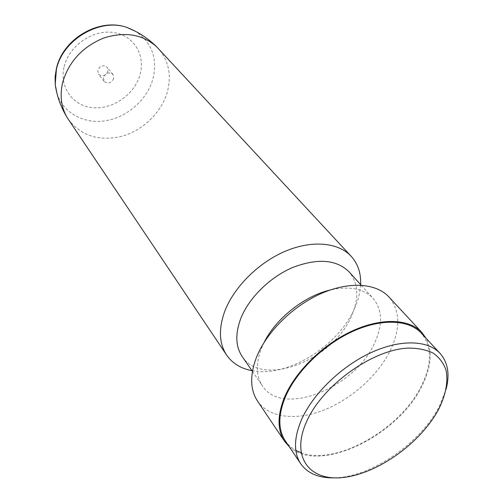 <?xml version="1.0" encoding="UTF-8"?>
<svg xmlns="http://www.w3.org/2000/svg" width="503" height="503" viewBox="0 0 503 503"><rect width="100%" height="100%" fill="white"/><g stroke="black" fill="none" stroke-linecap="round" stroke-linejoin="round"><path stroke-width="0.38" stroke-dasharray="2.52 1.89" d="M107.963 71.344C105.467 76.01 102.31 76.965 98.481 74.205L97.764 70.231C100.223 65.572 103.373 64.591 107.208 67.295L107.963 71.344M113.703 78.525C111.176 83.24 107.982 84.208 104.121 81.442L103.411 77.437C105.913 72.734 109.094 71.734 112.961 74.444L113.703 78.525M68.333 119.425C81.329 136.03 99.229 141.632 122.034 136.219C142.821 130.39 160.922 113.049 167.034 92.942C171.869 75.746 168.901 60.869 158.131 48.307M251.94 370.667C287.138 377.992 338.626 346.165 354.703 308.113C358.268 300.065 360.242 292.224 360.626 284.585M242.195 356.514C262.359 388.329 333.948 359.777 351.723 315.425C359.255 297.745 358.381 283.227 349.088 271.859M264.169 342.317L261.428 348.353C255.637 363.656 255.996 376.2 262.497 385.983C282.548 417.653 355.904 387.423 374.892 342.354C382.928 324.366 382.343 309.703 373.125 298.373C363.776 288.571 349.478 285.779 330.232 289.998M257.486 401.01C269.174 418.169 296.657 420.973 324.435 409.857C352.257 398.684 378.702 374.716 390.774 349.472C400.658 327.937 400.03 310.426 388.901 296.933M289.25 446.708C318.317 474.731 398.634 435.868 422.199 385.505C431.297 367.108 432.599 351.383 426.104 338.324M301.008 452.681C335.828 466.35 400.715 429.266 421.571 385.556C432.178 363.807 432.077 346.322 421.256 333.099M285.27 440.798C287.968 444.759 291.482 447.94 295.821 450.342M334.212 477.844C370.887 477.41 420.804 443.074 439.459 406.084L446.111 389.221M64.158 66.566C69.037 45.842 92.546 29.501 113.093 32.456C133.723 35.097 145.769 55.28 139.972 74.84C134.458 94.438 112.968 109.541 93.036 107.717C73.042 106.196 58.97 87.252 64.158 66.566M56.958 93.401C63.158 113.1 84.058 124.228 105.492 120.764C126.951 117.362 146.694 100.198 152.73 79.612C157.936 58.882 152.164 42.768 135.408 31.274M104.121 81.442L98.481 74.205M361.204 285.226L373.125 298.373M252.431 371.371L262.497 385.983M112.961 74.444L107.208 67.295"/><path stroke-width="0.75" d="M360.626 284.585C361.11 273.28 357.979 263.861 351.22 256.341L156.666 46.81C142.481 34.185 124.706 31.299 103.335 38.165C82.31 46.999 68.754 61.775 62.668 82.479C59.643 95.595 61.159 107.321 67.213 117.658L226.601 355.036C232.373 363.336 240.824 368.542 251.94 370.667M351.22 256.341C338.368 242.383 312.017 239.805 285 251.368C258.008 262.918 233.48 287.641 224.514 311.961C218.465 329.264 219.163 343.624 226.601 355.036M361.204 285.226L349.088 271.859C336.413 259.454 317.594 258.008 292.633 267.508C269.526 277.367 248.4 298.442 240.503 319.242C235.096 334.262 235.656 346.693 242.195 356.514L252.431 371.371M330.232 289.998C304.359 295.99 275.933 318.5 264.169 342.317M426.104 338.324L421.879 332.47L388.901 296.933C376.143 283.07 349.051 281.139 320.782 293.714C292.532 306.277 266.42 332.25 256.486 357.293C249.765 375.1 250.098 389.668 257.486 401.01L284.516 441.257L289.25 446.708M421.879 332.47C409.279 318.757 381.607 317.468 352.251 330.968C322.92 344.442 295.406 371.51 284.579 397.125C277.235 415.327 277.216 430.04 284.516 441.257M446.111 389.221C449.94 374.358 447.934 362.418 440.081 353.408L421.256 333.099C408.788 319.506 381.393 318.229 352.339 331.584C323.303 344.92 296.06 371.698 285.327 397.062C278.046 415.101 278.027 429.681 285.27 440.798L300.731 463.772C307.704 473.474 318.864 478.164 334.212 477.844M295.821 450.342L301.008 452.681M440.081 353.408C427.726 339.934 400.03 339.053 370.371 352.943C340.738 366.806 312.69 394.201 301.435 419.867C293.783 438.113 293.551 452.75 300.731 463.772M438.949 408.681C445.903 394.453 448.267 381.614 446.042 370.164C443.608 363.191 439.37 357.532 433.322 353.188C426.299 349.748 417.88 348.051 408.059 348.101C372.063 349.61 321.889 385.983 306.333 422.162C290.237 458.365 310.797 482.509 345.517 477.171C380.079 472.311 421.847 441.584 438.949 408.681M135.408 31.274L127.114 27.52C100.26 17.536 62.655 39.517 56.418 69.295L55.204 84.466L56.958 93.401M156.666 46.81C148.014 38.303 138.162 31.871 127.114 27.52C99.431 17.297 62.611 38.794 56.355 68.817L55.135 76.67L55.204 84.466C56.914 96.224 60.913 107.284 67.213 117.658"/></g></svg>
